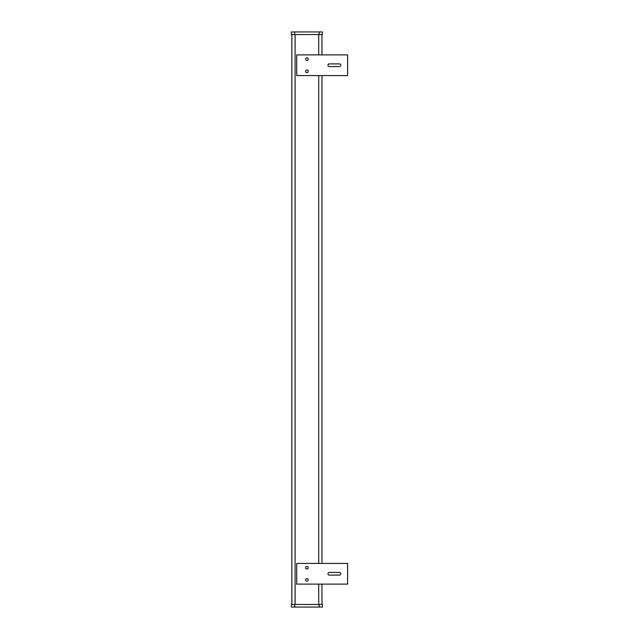 <?xml version="1.0" encoding="UTF-8"?>
<svg xmlns="http://www.w3.org/2000/svg" width="639" height="639" viewBox="0 0 639 639"><rect width="100%" height="100%" fill="white"/><g stroke="black" fill="none" stroke-linecap="round" stroke-linejoin="round"><path stroke-width="0.96" d="M291.839 34.538L291.839 604.462M321.96 604.462L321.96 584.11M321.96 563.43L321.96 75.57M321.96 54.89L321.96 34.538M339.469 63.908A1.326 1.326 0 0 1 340.795 65.226A1.326 1.326 0 0 1 339.469 66.552L329.293 66.552A1.326 1.326 0 0 1 327.967 65.226A1.326 1.326 0 0 1 329.293 63.908L339.469 63.908M305.578 59.123A1.326 1.326 0 0 1 307.559 57.981A1.326 1.326 0 0 1 307.559 60.266A1.326 1.326 0 0 1 305.578 59.123M305.578 71.336A1.326 1.326 0 0 1 307.559 70.194A1.326 1.326 0 0 1 307.559 72.479A1.326 1.326 0 0 1 305.578 71.336M296.72 75.57L296.72 54.89L347.608 54.89L347.608 75.57L296.72 75.57M339.469 572.448A1.326 1.326 0 0 1 340.795 573.774A1.326 1.326 0 0 1 339.469 575.092L329.293 575.092A1.326 1.326 0 0 1 327.967 573.774A1.326 1.326 0 0 1 329.293 572.448L339.469 572.448M305.578 567.664A1.326 1.326 0 0 1 307.559 566.521A1.326 1.326 0 0 1 307.559 568.806A1.326 1.326 0 0 1 305.578 567.664M305.578 579.877A1.326 1.326 0 0 1 307.559 578.734A1.326 1.326 0 0 1 307.559 581.019A1.326 1.326 0 0 1 305.578 579.877M296.72 584.11L296.72 563.43L347.608 563.43L347.608 584.11L296.72 584.11M322.407 34.538L322.407 31.95L291.392 31.95L291.392 34.538L322.407 34.538M322.407 607.05L322.407 604.462L291.392 604.462L291.392 607.05L322.407 607.05M295.098 604.462L295.098 34.538M318.709 34.538L318.709 54.89M318.709 75.57L318.709 563.43M318.709 584.11L318.709 604.462M319.173 34.538L319.173 31.95M294.627 34.538L294.627 31.95M319.173 607.05L319.173 604.462M294.627 607.05L294.627 604.462"/></g></svg>
